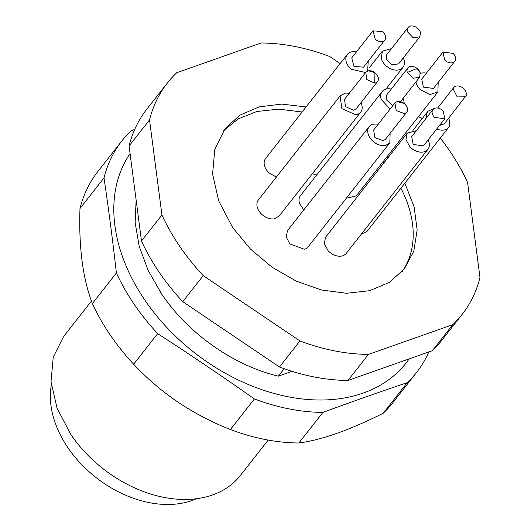 <?xml version="1.0" encoding="UTF-8"?>
<svg xmlns="http://www.w3.org/2000/svg" width="531" height="531" viewBox="0 0 531 531"><rect width="100%" height="100%" fill="white"/><g stroke="black" fill="none" stroke-linecap="round" stroke-linejoin="round"><path stroke-width="0.8" d="M403.082 98.335A13.116 9.273 -141.9 0 1 403.739 99.967L404.277 103.591M390.106 109.074L381.231 99.423A13.116 9.273 -141.9 0 1 382.167 91.597A13.116 9.273 -141.9 0 1 391.287 89.082M382.167 91.597L300.48 195.634A13.116 9.273 -141.9 0 0 299.544 203.466L303.778 209.918M392.781 105.669L386.057 99.536L386.588 95.069L407.861 67.975A7.494 5.297 -141.9 0 1 414.432 66.939A7.494 5.297 -141.9 0 1 420.187 72.754L419.656 77.241L413.085 78.256L407.33 72.442A7.494 5.297 -141.9 0 1 407.861 67.975M438.188 82.431L437.909 91.89L429.864 94.584L420.2 89.6A13.116 9.273 -141.9 0 1 415.952 81.947M346.298 198.249L356.221 195.926L437.909 91.89M420.379 73.464A13.116 9.273 -141.9 0 1 426.4 73.172M454.762 61.324L433.488 88.418L423.373 87.111L421.7 79.159L442.973 52.065L453.096 53.372A7.494 5.297 -141.9 0 1 454.762 61.324A7.494 5.297 -141.9 0 1 444.646 60.016L442.98 52.071M428.165 139.925A13.116 9.273 -141.9 0 1 427.886 149.377A13.116 9.273 -141.9 0 1 409.886 146.795L405.956 139.613L407.25 133.181L416.37 130.666M427.886 149.377L346.199 253.42A13.116 9.273 -141.9 0 1 328.191 250.838L324.268 243.656L325.563 237.224L407.25 133.181M444.739 118.811L423.466 145.906L413.178 144.432L411.678 136.653L432.951 109.559A7.494 5.297 -141.9 0 1 443.232 111.032L444.732 118.805L434.451 117.338A7.494 5.297 -141.9 0 1 432.951 109.559M365.587 72.535L351.17 69.229A13.116 9.273 -141.9 0 1 347.314 54.434A13.116 9.273 -141.9 0 1 356.434 51.919M276.405 177.015L269.482 173.265A13.116 9.273 -141.9 0 1 265.619 158.477L347.314 54.434M368.222 61.178L367.638 70.995M384.796 40.071A7.494 5.297 -141.9 0 1 375.211 39.267L373.014 30.825L382.592 31.621A7.494 5.297 -141.9 0 1 384.796 40.071L363.523 67.165L353.938 66.362L351.734 57.906L373.008 30.811M448.954 117.909L449.837 125.104A13.116 9.273 -141.9 0 1 448.675 127.367A13.116 9.273 -141.9 0 1 436.747 128.993M426.725 117.484A13.116 9.273 -141.9 0 1 426.884 113.422L428.046 111.165L434.524 108.364M361.306 234.178L366.987 231.403L448.675 127.367M465.528 96.808L457.198 96.921L453.076 88.83A7.494 5.297 -141.9 0 1 453.739 87.542A7.494 5.297 -141.9 0 1 462.076 87.416A7.494 5.297 -141.9 0 1 466.191 95.507L444.255 123.896L439.549 125.422M360.987 102.669A13.116 9.273 -141.9 0 1 360.708 112.127A13.116 9.273 -141.9 0 1 355.77 114.815L341.911 108.649L340.079 95.932L345.011 93.237A13.116 9.273 -141.9 0 1 349.199 93.41M340.079 95.925L258.385 199.968A13.116 9.273 -141.9 0 0 260.223 212.692A13.116 9.273 -141.9 0 0 274.082 218.858L279.014 216.163M377.561 81.562L356.288 108.656L353.467 110.189L345.548 106.665L344.5 99.397L365.773 72.302L368.594 70.769A7.494 5.297 -141.9 0 1 376.512 74.294A7.494 5.297 -141.9 0 1 377.561 81.562A7.494 5.297 -141.9 0 1 374.74 83.095L366.821 79.57L365.759 72.302M403.275 57.892L404.058 59.937A13.116 9.273 -141.9 0 1 402.996 67.351A13.116 9.273 -141.9 0 1 391.274 69.063A13.116 9.273 -141.9 0 1 381.298 58.563L382.366 51.155L391.48 48.64M317.618 173.81A13.116 9.273 -141.9 0 1 312.195 173.909M419.848 36.785L398.575 63.879L391.871 64.862L386.176 58.861L386.78 54.627L408.054 27.532A7.494 5.297 -141.9 0 1 414.757 26.55A7.494 5.297 -141.9 0 1 420.452 32.55L419.848 36.798L413.145 37.761L407.45 31.767A7.494 5.297 -141.9 0 1 408.054 27.532M390.119 133.334L389.834 142.786L386.044 145.235A13.116 9.273 -141.9 0 1 371.514 139.859A13.116 9.273 -141.9 0 1 369.204 126.59A13.116 9.273 -141.9 0 1 373.001 124.141L378.324 124.075M389.84 142.793L308.153 246.829A13.116 9.273 -141.9 0 1 304.356 249.278L289.826 243.902L286.182 236.866L287.517 230.633L369.204 126.59M406.693 112.227L385.42 139.321L383.249 140.715L374.946 137.642L373.625 130.062L394.898 102.968L397.069 101.567A7.494 5.297 -141.9 0 1 405.372 104.64A7.494 5.297 -141.9 0 1 406.693 112.227A7.494 5.297 -141.9 0 1 404.522 113.621L396.226 110.548L394.891 102.968M196.297 498.795A98.368 69.561 -141.9 0 1 67.948 447.739A98.368 69.561 -141.9 0 1 51.334 384.975M440.279 138.06A187.37 132.491 -141.9 0 1 449.797 151.076A187.37 132.491 -141.9 0 1 467.579 182.412L479.971 277.467A187.37 132.491 -141.9 0 1 462.129 314.405L441.673 340.457A187.37 132.491 -141.9 0 1 432.307 350.725L347.971 380.462A187.37 132.491 -141.9 0 1 279.479 367.001L182.757 301.688A187.37 132.491 -141.9 0 1 159.26 272.363A187.37 132.491 -141.9 0 1 141.478 241.028L129.079 145.972A187.37 132.491 -141.9 0 1 146.928 109.034L167.384 82.982A187.37 132.491 -141.9 0 1 176.75 72.714L261.086 42.978A187.37 132.491 -141.9 0 1 329.572 56.432L340.139 63.567M422.012 118.851L418.567 116.528M462.129 314.405A187.37 132.491 -141.9 0 1 452.764 324.673L432.307 350.725M347.971 380.462L368.428 354.409L452.764 324.673M368.428 354.409A187.37 132.491 -141.9 0 1 299.935 340.948L279.479 367.001M182.757 301.688L203.207 275.635L299.935 340.948M203.207 275.635A187.37 132.491 -141.9 0 1 179.717 246.311A187.37 132.491 -141.9 0 1 161.928 214.975L141.478 241.028M129.079 145.972L149.536 119.92L161.928 214.975M149.536 119.92A187.37 132.491 -141.9 0 1 167.384 82.982M404.848 183.188L414.1 206.811L417.154 229.93L413.815 251.097L404.29 268.985L389.269 282.426L369.649 290.696L346.637 293.285L321.66 290.032L296.252 281.138L271.991 267.153L250.366 248.946L232.717 227.62L218.719 200.93L212.586 174.062L214.816 149.204L225.224 128.402L239.939 115.154L259.121 106.884L281.616 104.096L306.088 106.943M386.907 156.851L387.822 157.933M400.885 188.233A113.826 80.486 -141.9 0 1 402.232 271.454M223.312 130.978L238.1 118.911L256.878 111.49L278.622 109.14L302.126 111.988M382.944 161.895L383.86 162.977M130.075 153.559A173.318 122.555 38.1 0 0 126.484 159.26A173.318 122.555 38.1 0 0 204.023 359.812A173.318 122.555 38.1 0 0 409.135 358.896M292.023 371.322L278.31 376.16C233.647 365.547 188.239 333.587 161.723 294.101L148.182 270.498L139.208 246.351L135.139 222.569L136.135 200.041M428.829 351.953A187.37 132.491 -141.9 0 1 424.103 361.279A187.37 132.491 -141.9 0 1 416.589 372.404A187.37 132.491 -141.9 0 1 407.224 382.672C379.592 391.971 351.482 401.881 322.888 412.408A187.37 132.491 -141.9 0 1 254.402 398.947C222.635 376.565 190.397 354.794 157.674 333.634A187.37 132.491 -141.9 0 1 116.395 272.974C112.745 240.676 108.609 208.988 104.003 177.918A187.37 132.491 -141.9 0 1 114.331 152.098A187.37 132.491 -141.9 0 1 121.845 140.981A187.37 132.491 -141.9 0 1 131.21 130.712L134.721 129.425M104.003 177.918L79.989 208.497A187.37 132.491 -141.9 0 1 90.323 182.677A187.37 132.491 -141.9 0 1 97.837 171.559L121.845 140.981M79.989 208.497C78.674 247.107 82.809 278.788 92.387 303.553L116.395 272.974M157.674 333.634L133.659 364.213A187.37 132.491 -141.9 0 1 92.387 303.553M133.659 364.213C160.448 392.913 192.693 414.684 230.388 429.526L254.402 398.947M322.888 412.408L298.88 442.987A187.37 132.491 -141.9 0 1 230.388 429.526M298.88 442.987C321.54 440.013 349.65 430.097 383.216 413.251L407.224 382.672M416.589 372.404L392.582 402.983A187.37 132.491 -141.9 0 1 383.216 413.251M268.175 440.066L240.357 475.497A112.426 79.497 -141.9 0 1 70.908 434.637L57.082 408.279L51.029 381.736L53.226 357.19L63.508 336.641L91.458 301.044M284.158 368.713L278.31 376.16M420.187 72.754L417.034 68.433L407.33 72.442M368.594 70.769L374.939 72.767L374.74 83.095M404.071 103.426L397.069 101.567M419.656 77.227L400.5 101.62M367.943 70.636L367.671 70.988M428.046 111.165L412.932 130.414M453.739 87.542L437.65 108.032M360.708 112.127L279.021 216.17M382.36 51.155L369.231 67.875M402.996 67.351L385.858 89.175"/></g></svg>
